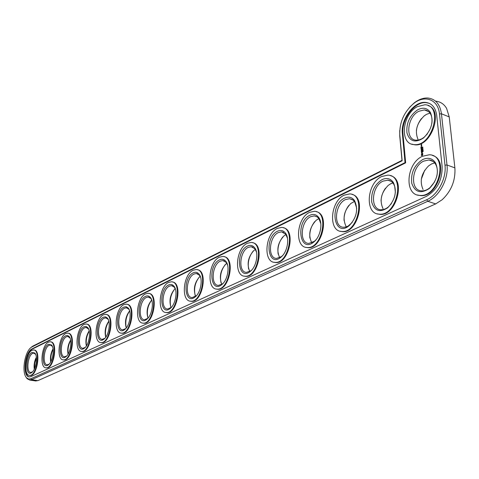 <?xml version="1.0" encoding="UTF-8"?>
<svg xmlns="http://www.w3.org/2000/svg" width="479" height="479" viewBox="0 0 479 479"><rect width="100%" height="100%" fill="white"/><g stroke="black" fill="none" stroke-linecap="round" stroke-linejoin="round"><path stroke-width="0.72" d="M424.741 170.243L421.358 179.032M385.463 188.229C382.745 192.085 381.266 196.336 381.021 200.982M348.82 205.455C345.479 209.928 343.886 214.933 344.048 220.454M314.697 221.657C310.949 226.531 309.344 232.01 309.877 238.087M282.879 236.854C278.88 241.991 277.311 247.775 278.161 254.199M253.181 251.092C249.02 256.409 247.505 262.384 248.619 269.03M225.393 264.444C221.154 269.881 219.693 275.976 221.017 282.736M199.354 276.982C195.085 282.49 193.69 288.651 195.163 295.459M421.466 118.57C418.694 122.157 416.999 126.139 416.377 130.528M174.907 288.765C170.644 294.316 169.309 300.495 170.895 307.314M151.729 300.058C147.706 305.512 146.46 311.536 147.987 318.14C146.053 311.458 147.304 305.416 151.717 300.028M129.659 310.997C126.151 316.164 125.031 321.804 126.288 327.923M108.865 321.337C105.823 326.211 104.811 331.468 105.829 337.114M89.232 331.139C86.615 335.701 85.705 340.575 86.501 345.76M70.67 340.449C68.437 344.682 67.617 349.161 68.222 353.897M53.085 349.311C51.205 353.197 50.481 357.28 50.906 361.555M36.404 357.771L34.751 363.16L34.482 368.77M35.368 380.907L37.883 380.637L435.68 203.91L442.207 199.701C451.38 190.977 455.601 180.367 454.882 167.872L449.23 116.912L446.59 108.374C443.979 103.985 440.309 101.59 435.591 101.183M434.687 162.92L431.585 163.926L428.585 165.884C421.286 173.392 419.442 181.254 423.059 189.474M392.924 182.948L390.798 183.714L388.188 185.409C381.068 192.833 379.356 200.605 383.056 208.724M354.46 201.455L350.85 203.461C343.934 210.79 342.341 218.448 346.066 226.441M318.924 218.616L316.242 220.202C309.542 227.417 308.051 234.95 311.757 242.805L311.805 242.871M285.987 234.56L284.077 235.764C277.706 242.667 276.239 249.984 279.682 257.726M255.361 249.427L254.104 250.272C248.08 256.816 246.625 263.899 249.739 271.527M226.824 263.318L226.112 263.821C220.418 270.018 218.975 276.874 221.777 284.388M200.156 276.323L199.905 276.509C194.528 282.37 193.097 289.005 195.6 296.399M429.986 113.116L426.508 114.349L424.244 115.846C416.718 123.295 414.628 131.108 417.987 139.293M175.176 288.532C170.213 294.124 168.836 300.495 171.051 307.644M129.629 310.901C125.737 316.05 124.606 321.756 126.228 328.001M108.823 321.169C105.404 326.079 104.368 331.438 105.727 337.258M89.178 330.893C86.19 335.545 85.25 340.569 86.364 345.97M70.611 340.12C68.006 344.497 67.156 349.191 68.048 354.185M53.025 348.886C50.78 352.987 50.002 357.334 50.702 361.938M36.344 357.244C34.422 361.046 33.722 365.052 34.248 369.255M399.72 130.551L399.743 135.85L401.989 160.375L32.997 346.03L31.153 347.395M25.962 376.985L27.093 378.697L29.746 380.069L31.56 379.685L427.765 201.288C439.357 196.438 448.775 178.871 446.991 164.992L441.452 113.786C440.033 104.171 435.507 98.913 427.867 98.021C423.316 97.788 418.772 99.41 414.221 102.895L409.497 107.404M434.627 181.846L429.938 187.696C427.232 189.923 424.496 190.971 421.73 190.84C409.665 190.798 411.413 166.453 423.759 161.1L428.956 159.962C431.705 160.178 433.878 161.531 435.483 164.022C437.435 167.369 437.866 171.458 436.776 176.302M401.989 160.375L402.144 160.746L31.279 347.293C24.621 351.712 21.357 372.77 26.596 377.817L28.572 379.051L30.842 378.757L426.693 199.719C437.722 195.079 446.668 178.362 444.979 165.159L439.483 113.96C438.231 99.404 424.705 94.447 413.587 103.578C403.971 112.008 399.372 122.486 399.785 134.994L402.144 160.746M422.706 159.543C428.052 157.172 432.292 158.22 435.429 162.698C439.297 171.644 437.285 180.224 429.4 188.439C420.849 194.043 414.97 192.33 411.766 183.301C410.653 172.997 414.299 165.075 422.706 159.543M405.042 162.626L32.129 348.838C24.692 351.861 22.19 377.224 29.429 376.901L30.937 376.578L426.364 196.378C437.105 190.097 442.368 180.146 442.141 166.512L436.716 115.427C435.561 107.488 431.83 103.147 425.52 102.404C413.898 101.111 400.57 119.415 402.36 133.635L405.042 162.626L405.665 162.842L402.971 133.863C401.18 119.654 414.509 101.356 426.13 102.65L425.52 102.404M422.382 156.304L429.274 154.771C448.865 154.861 438.83 197.689 419.766 195.384C403.923 195.3 406.198 163.417 422.382 156.304M32.129 348.838L32.626 348.922C25.501 351.796 22.669 375.901 29.393 376.901M429.214 103.302L426.13 102.65M32.626 348.922L405.665 162.842M432.561 155.513C449.344 159.794 437.716 197.881 420.394 195.594L417.365 194.965M390.583 175.733C406.402 179.302 396.025 216.472 379.853 214.347L377.302 213.844M351.969 194.408C366.86 197.366 357.532 233.632 342.413 231.65L340.246 231.237M316.32 211.706C330.33 214.143 321.882 249.517 307.734 247.661L305.877 247.326M421.358 155.268L421.897 155.609L422.496 155.31L422.849 153.777L422.31 153.436L421.712 153.735L421.358 155.268M423.131 151.358L422.825 151.843L423.131 151.358M421.622 153.22L422.029 152.286L422.304 152.819L422.215 152.065L421.807 152.999L421.532 152.466L421.622 153.22M421.502 152.25L422.286 151.466L421.46 151.819L421.37 151.478L421.502 152.25M422.682 150.604L423.107 150.388L422.753 150.903L423.143 150.777L422.718 150.987L422.753 150.634M423.041 149.753L422.622 149.999M421.298 151.28L422.179 150.903L422.101 150.167L422.113 150.801L421.801 150.957L421.706 150.496L421.394 151.166L421.281 150.58L421.37 151.304M283.299 227.764C296.495 229.764 288.783 264.258 275.521 262.528L273.922 262.241M252.631 242.721C265.055 244.338 257.971 277.982 245.529 276.353L244.134 276.12M224.058 256.678C235.776 257.971 229.225 290.789 217.532 289.256L216.31 289.053M197.384 269.737C208.437 270.749 202.342 302.77 191.337 301.321L190.259 301.147M422.574 149.526L422.969 149.035L422.628 149.55M422.915 148.628L422.58 149.125L422.915 148.628M421.724 149.604L421.257 150.358L422.077 149.945L421.436 150.143L421.879 149.526L421.358 149.388L422.041 148.981L421.161 149.364L421.819 149.634M422.508 148.292L422.855 147.879L422.568 148.31M422.771 147.466L422.454 147.903L422.783 147.472M422.418 147.394L422.765 146.981L422.478 147.412M421.017 148.466L421.137 149.113L422.005 148.61L421.586 148.753L421.484 148.292L421.173 148.963L421.131 148.508M420.987 148.149L421.849 147.646L421.059 148.179M420.885 147.155L421.005 147.801L421.825 147.382L421.754 146.646L421.765 147.287L421.454 147.442L421.352 146.981L421.047 147.652L420.999 147.197M421.652 145.604L421.233 146.263L421.652 145.604M421.173 145.67L421.682 145.406L421.245 145.191L421.245 145.694M421.119 145.131L421.64 144.55L421.73 144.886L421.682 144.401L421.125 144.688L421.191 145.155M428.136 105.596C443.973 110.104 431.304 147.113 414.814 144.826L411.718 144.119M172.41 281.975C182.858 282.748 177.146 313.996 166.782 312.631L165.818 312.476M148.987 293.477C158.866 294.034 153.49 324.54 143.712 323.247L142.85 323.109M126.965 304.297C136.317 304.668 131.24 334.468 121.995 333.234L121.223 333.115M106.23 314.493C115.098 314.709 110.266 343.82 101.524 342.647L100.824 342.539M86.663 324.127C95.076 324.199 90.471 352.652 82.19 351.538L81.55 351.436M68.168 333.234C76.167 333.186 71.76 361.01 63.905 359.945L63.384 359.855C56.241 360.142 58.468 336.533 65.803 333.534L67.545 333.133C75.646 332.785 71.311 360.915 63.384 359.855M50.666 341.862C58.276 341.707 54.037 368.92 46.583 367.902L46.074 367.818C39.278 368.111 41.511 344.976 48.493 342.144L50.091 341.772C57.761 341.419 53.57 368.836 46.074 367.818M34.075 350.047C41.32 349.79 37.236 376.428 30.147 375.452L29.644 375.374C23.184 375.668 25.417 352.987 32.063 350.305L33.536 349.963C40.817 349.604 36.757 376.35 29.644 375.374M381.769 176.488L387.816 175.14C405.851 175.146 396.81 216.28 379.23 214.155C364.489 214.137 366.716 183.068 381.769 176.488M382.032 179.625C386.673 177.541 390.421 178.445 393.283 182.337C397.247 191.169 395.379 199.653 387.679 207.79C379.805 212.844 374.494 210.982 371.74 202.198C370.878 192.265 374.309 184.738 382.032 179.625M391.403 203.611L388.265 207.042L386.248 208.443L383.643 209.509L381.086 209.772C369.866 209.778 371.566 186.062 383.056 181.116L388.11 180.158L390.433 180.876L392.061 182.02L393.714 184.104L394.678 186.271L395.391 192.217M344.281 195.121L349.622 193.929C366.273 193.863 358.053 233.447 341.796 231.471C328.055 231.507 330.247 201.216 344.281 195.121M344.491 198.156C348.55 196.324 351.879 197.103 354.478 200.503C358.484 209.203 356.741 217.568 349.251 225.609C334.12 238.332 328.72 205.371 344.491 198.156M352.179 222.501L348.095 226.076L345.808 227.01L343.563 227.244C333.103 227.291 334.779 204.174 345.485 199.587L349.514 198.695L353.107 200.066L354.682 201.761L356.717 208.281M309.578 212.371L314.308 211.311C329.732 211.191 322.193 249.337 307.129 247.499C294.292 247.577 296.465 218.035 309.578 212.371M309.739 215.316C313.314 213.688 316.278 214.37 318.637 217.358C323.193 223.064 320.439 236.985 313.739 242.063C299.698 253.792 295.208 221.927 309.739 215.316M316.14 239.608L314.398 241.302L308.817 243.41C299.04 243.488 300.704 220.945 310.709 216.682L314.278 215.891L317.152 216.861L318.9 218.58L320.822 223.663M277.353 228.387L281.568 227.435C295.89 227.274 288.927 264.091 274.928 262.372C262.911 262.492 265.073 233.662 277.353 228.387M277.479 231.243C280.64 229.794 283.287 230.393 285.43 233.034C289.945 238.458 287.292 252.475 280.82 257.307C267.761 268.162 264.043 237.327 277.479 231.243M282.844 255.295L281.502 256.552L276.545 258.415C267.396 258.522 269.048 236.524 278.419 232.56L281.598 231.848L285.741 234.219L287.484 238.249M247.356 243.296L251.122 242.446C264.456 242.242 257.983 277.82 244.943 276.215C233.674 276.365 235.836 248.218 247.356 243.296M247.445 246.068C250.254 244.775 252.631 245.302 254.583 247.649C259.025 252.798 256.463 266.881 250.224 271.467C238.045 281.55 234.985 251.679 247.445 246.068M251.96 269.773L250.924 270.719L246.499 272.377C237.919 272.515 239.572 251.038 248.362 247.338L251.2 246.703L254.93 248.805L256.481 252.026M219.358 257.211L222.741 256.445C235.183 256.205 229.124 290.639 216.951 289.124C206.365 289.304 208.533 261.809 219.358 257.211M219.418 259.905C221.927 258.738 224.07 259.211 225.843 261.306C230.195 266.198 227.711 280.299 221.711 284.67C210.323 294.052 207.832 265.097 219.418 259.905M223.226 283.209L222.424 283.921L218.46 285.406C210.401 285.562 212.047 264.588 220.31 261.127L222.861 260.558L226.226 262.426L227.579 265.025M193.175 270.228L196.222 269.533C207.856 269.27 202.156 302.626 190.768 301.201C180.805 301.405 182.978 274.533 193.175 270.228M193.205 272.844C195.456 271.797 197.39 272.216 199.007 274.096C203.258 278.742 200.845 292.843 195.067 296.992C184.403 305.758 182.403 277.664 193.205 272.844M196.414 295.717L192.223 297.591C184.637 297.758 186.295 277.263 194.073 274.024L196.372 273.509L199.414 275.185L200.593 277.287M417.449 106.613L424.813 104.781C443.698 104.937 432.465 146.915 414.197 144.592C399.282 144.49 401.989 114.218 417.449 106.613M417.76 109.739C423.125 107.098 427.322 107.979 430.352 112.385C433.932 121.313 431.651 129.845 423.52 137.982C415.245 143.221 409.725 141.533 406.958 132.923C406.114 123.109 409.713 115.385 417.76 109.739M427.406 133.863L424.107 137.281L421.885 138.772L419.047 139.91L416.287 140.179C404.929 140.119 407.006 117.008 418.802 111.284L424.358 109.913C426.933 110.122 428.945 111.397 430.393 113.739C431.92 116.373 432.399 119.642 431.83 123.534M168.626 282.43L171.38 281.802C182.283 281.514 176.889 313.865 166.219 312.512C156.831 312.739 159.01 286.466 168.626 282.43M168.638 284.975C170.662 284.029 172.41 284.4 173.883 286.095C178.026 290.514 175.679 304.584 170.123 308.536C160.112 316.739 158.537 289.46 168.638 284.975M171.326 307.398L167.632 309.003C160.483 309.189 162.142 289.154 169.476 286.119L171.554 285.652L174.314 287.155L175.332 288.867M145.562 293.89L148.065 293.322C158.304 293.016 153.178 324.421 143.155 323.139C134.294 323.379 136.479 297.687 145.562 293.89M145.556 296.369C147.388 295.513 148.975 295.842 150.322 297.375C154.346 301.572 152.059 315.601 146.712 319.361C137.299 327.055 136.096 300.549 145.556 296.369M147.807 318.337L144.532 319.727C137.778 319.924 139.449 300.327 146.376 297.477L148.262 297.052L150.771 298.405L151.639 299.8M123.863 304.68L126.139 304.159C135.773 303.836 130.881 334.348 121.45 333.133C113.068 333.39 115.265 308.248 123.863 304.68M123.833 307.093L126.169 306.728L128.18 307.997C132.084 311.991 129.845 325.959 124.702 329.534C115.834 336.773 114.954 310.997 123.833 307.093M125.702 328.612L122.792 329.809C116.409 330.019 118.079 310.847 124.636 308.165L126.348 307.775L128.635 309.003L129.384 310.141M103.404 314.847L105.476 314.368C114.559 314.038 109.871 343.712 100.991 342.551C93.052 342.82 95.261 318.212 103.404 314.847M103.362 317.2L105.488 316.864L107.326 318.02C111.11 321.822 108.913 335.713 103.973 339.12C95.602 345.946 95.01 320.852 103.362 317.2M104.895 338.27L102.296 339.318C96.249 339.533 97.932 320.768 104.141 318.242L105.703 317.882L107.793 318.996L108.428 319.924M84.082 324.451L85.975 324.014C94.549 323.672 90.046 352.556 81.664 351.448C74.137 351.724 76.353 327.624 84.082 324.451M84.023 326.75L85.969 326.439L87.651 327.486C91.315 331.115 89.166 344.916 84.412 348.167C76.496 354.604 76.155 330.175 84.023 326.75M85.262 347.383L82.939 348.293C77.209 348.514 78.891 330.139 84.783 327.756L86.214 327.426L88.663 329.199M65.731 335.779L67.515 335.492L69.066 336.45C72.61 339.904 70.491 353.61 65.916 356.711C58.426 362.807 58.306 338.994 65.731 335.779M66.719 355.981L64.629 356.777C59.186 357.011 60.881 339.006 66.479 336.755L67.79 336.456L69.994 337.994M48.409 344.329L51.469 344.946C54.899 348.239 52.816 361.843 48.415 364.8C41.314 370.572 41.386 347.359 48.409 344.329M48.415 364.8L49.145 364.13L47.289 364.818C42.116 365.052 43.817 347.413 49.139 345.281L50.343 345.006L52.331 346.347M31.973 352.442L34.793 353.005C38.11 356.148 36.057 369.644 31.818 372.47C25.076 377.949 25.321 355.292 31.973 352.442M32.524 371.824L30.836 372.44C25.914 372.68 27.614 355.388 32.686 353.37L33.793 353.113L35.59 354.286M421.298 155.118L422.346 153.514M421.113 149.448L421.873 149.514M422.837 147.568L422.436 147.772L422.831 147.532M421.724 145.796L421.322 146.149L421.712 145.712M421.843 155.016L422.586 154.783L422.364 154.028L422.31 154.897L421.688 154.729L422.364 154.028M37.883 380.637L31.56 379.685L30.842 378.757M449.23 116.912L441.452 113.786L439.483 113.96M435.68 203.91L427.765 201.288L426.693 199.719M454.882 167.872L446.991 164.992L444.979 165.159M32.997 346.03L32.219 346.706M399.743 135.85L399.785 134.994M402.36 133.635L402.971 133.863M29.746 380.069L36.051 381.009M433.196 161.501L428.956 159.962M26.596 377.817L27.093 378.697M31.279 347.293L32.009 346.652M413.587 103.578L414.221 102.895M435.483 164.022L435.429 162.698M429.938 187.696L429.4 188.439M419.766 195.384L420.394 195.594M379.23 214.155L379.853 214.347M393.415 183.625L393.283 182.337M388.265 207.042L387.679 207.79M341.796 231.471L342.413 231.65M354.682 201.761L354.478 200.503M349.874 224.855L349.251 225.609M307.129 247.499L307.734 247.661M318.9 218.58L318.637 217.358M314.398 241.302L313.739 242.063M274.928 262.372L275.521 262.528M285.741 234.219L285.43 233.034M281.502 256.552L280.82 257.307M244.943 276.215L245.529 276.353M254.93 248.805L254.583 247.649M250.924 270.719L250.224 271.467M216.951 289.124L217.532 289.256M226.226 262.426L225.843 261.306M222.424 283.921L221.711 284.67M190.768 301.201L191.337 301.321M199.414 275.185L199.007 274.096M195.791 296.256L195.067 296.992M414.197 144.592L414.814 144.826M430.393 113.739L430.352 112.385M424.107 137.281L423.52 137.982M166.219 312.512L166.782 312.631M174.314 287.155L173.883 286.095M170.853 307.805L170.123 308.536M143.155 323.139L143.712 323.247M150.771 298.405L150.322 297.375M147.448 318.637L146.712 319.361M121.45 333.133L121.995 333.234M128.635 309.003L128.18 307.997M125.444 328.828L124.702 329.534M100.991 342.551L101.524 342.647M107.793 318.996L107.326 318.02M104.709 338.419L103.973 339.12M81.664 351.448L82.19 351.538M88.13 328.444L87.651 327.486M85.148 347.473L84.412 348.167M69.551 337.384L69.066 336.45M66.653 356.029L65.916 356.711M51.96 345.856L51.469 344.946M35.284 353.891L34.793 353.005M32.506 371.848L31.818 372.47M391.151 181.302L387.619 180.11M352.472 199.629L349.514 198.695M316.763 216.628L314.278 215.891M283.694 232.435L281.598 231.848M252.984 247.17L251.2 246.703M224.376 260.929L222.861 260.558M197.665 273.814L196.372 273.509M428.609 111.613L424.358 109.913M172.668 285.897L171.554 285.652M149.22 297.255L148.262 297.052M127.18 307.943L126.348 307.775M106.428 318.026L105.703 317.882M86.849 327.546L86.214 327.426M68.341 336.557L67.79 336.456M50.828 345.09L50.343 345.006M34.225 353.185L33.793 353.113"/></g></svg>
